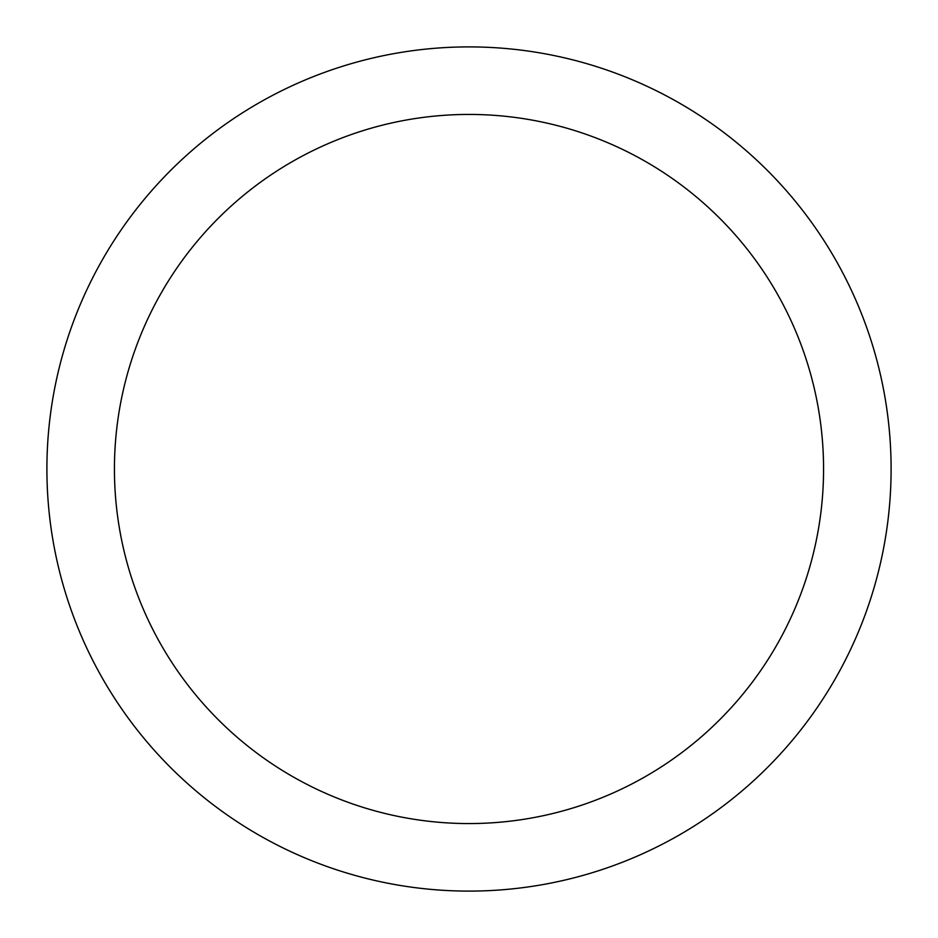 <?xml version="1.0" encoding="UTF-8"?>
<svg xmlns="http://www.w3.org/2000/svg" width="938" height="938" viewBox="0 0 938 938"><rect width="100%" height="100%" fill="white"/><g stroke="black" fill="none" stroke-linecap="round" stroke-linejoin="round"><path stroke-width="1.41" d="M823.564 469A354.564 354.564 0 0 0 469 114.436A354.564 354.564 0 0 0 114.436 469A354.564 354.564 0 0 0 469 823.564A354.564 354.564 0 0 0 823.564 469M46.9 469A422.1 422.1 0 0 1 469 46.9A422.1 422.1 0 0 1 891.1 469A422.1 422.1 0 0 1 469 891.1A422.1 422.1 0 0 1 46.9 469"/></g></svg>
